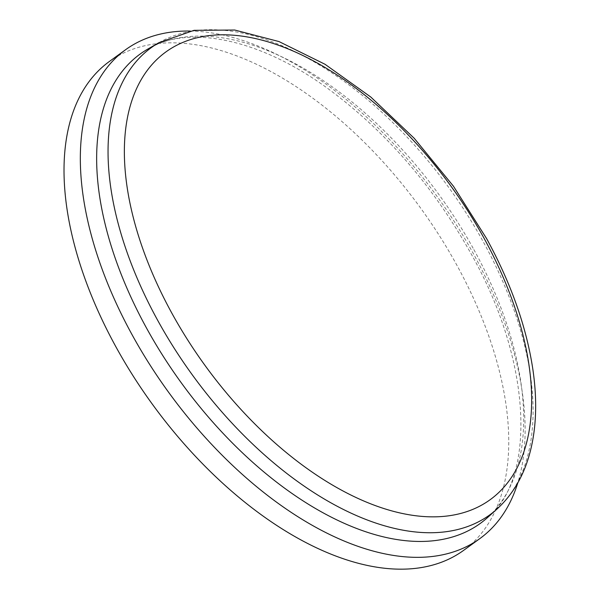 <?xml version="1.0" encoding="UTF-8"?>
<svg xmlns="http://www.w3.org/2000/svg" width="599" height="599" viewBox="0 0 599 599"><rect width="100%" height="100%" fill="white"/><g stroke="black" fill="none" stroke-linecap="round" stroke-linejoin="round"><path stroke-width="0.45" stroke-dasharray="3 2.25" d="M109.22 61.592A301.866 166.14 -125.9 0 1 143.475 46.048A301.866 166.14 -125.9 0 1 439.838 236.388A301.866 166.14 -125.9 0 1 463.551 550.414M190.168 31.043A301.866 166.14 -125.9 0 1 473.18 253.31A301.866 166.14 -125.9 0 1 517.768 482.989M473.839 249.536A289.841 159.521 -125.9 0 1 487.436 517.648C535.469 479.672 533.387 363.406 470.762 253.212C433.504 186.633 386.602 132.289 330.056 90.172C259 37.415 186.985 24.769 147.788 49.088A289.841 159.521 -125.9 0 1 172.946 39.175A289.841 159.521 -125.9 0 1 473.839 249.536M158.945 42.664A288.493 158.78 -125.9 0 1 183.983 32.795A288.493 158.78 -125.9 0 1 483.475 242.183A288.493 158.78 -125.9 0 1 497.013 509.045"/><path stroke-width="0.9" d="M517.768 482.989A301.866 166.14 -125.9 0 1 479.874 538.576L463.551 550.414A301.866 166.14 -125.9 0 1 429.296 565.95A301.866 166.14 -125.9 0 1 132.933 375.618A301.866 166.14 -125.9 0 1 109.22 61.592L125.543 49.754A301.866 166.14 -125.9 0 1 159.806 34.218A301.866 166.14 -125.9 0 1 190.168 31.043M479.874 538.576A301.866 166.14 -125.9 0 1 445.619 554.12A301.866 166.14 -125.9 0 1 132.244 335.021A301.866 166.14 -125.9 0 1 125.543 49.754M487.436 517.648A289.841 159.521 -125.9 0 1 447.378 538.359A289.841 159.521 -125.9 0 1 146.485 327.997A289.841 159.521 -125.9 0 1 147.788 49.088L158.945 42.664A288.493 158.78 -125.9 0 0 157.649 320.27A288.493 158.78 -125.9 0 0 457.142 529.658A288.493 158.78 -125.9 0 0 497.013 509.045L487.436 517.648M171.891 313.247A276.461 152.161 -125.9 0 1 197.131 37.752A276.461 152.161 -125.9 0 1 484.134 238.409A276.461 152.161 -125.9 0 1 458.894 513.897A276.461 152.161 -125.9 0 1 171.891 313.247M497.013 509.045C517.85 489.967 530.295 463.379 534.345 429.273C536.509 410.525 535.985 390.361 532.773 368.782C526.296 326.44 510.887 283.02 486.553 238.507L453.458 186.229L414.246 138.317L370.766 97.016L324.995 64.258L278.992 41.563L234.718 30.032L194.061 30.332L158.945 42.664"/></g></svg>
